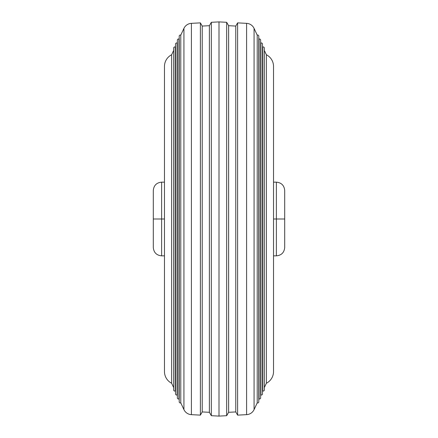 <?xml version="1.0" encoding="UTF-8"?>
<svg xmlns="http://www.w3.org/2000/svg" width="438" height="438" viewBox="0 0 438 438"><rect width="100%" height="100%" fill="white"/><g stroke="black" fill="none" stroke-linecap="round" stroke-linejoin="round"><path stroke-width="0.66" d="M273.531 182.153L276.378 182.153C281.431 182.646 284.207 185.422 284.7 190.475L284.7 219L276.378 219L276.378 182.153L276.378 219L273.531 219L284.7 219L284.7 247.525C284.207 252.578 281.431 255.354 276.378 255.847L276.378 219L276.378 255.847L273.531 255.847M164.469 255.847L161.622 255.847C156.569 255.354 153.793 252.578 153.3 247.525L153.3 219L161.622 219L161.622 255.847L161.622 219L164.469 219L153.3 219L153.3 190.475C153.793 185.422 156.569 182.646 161.622 182.153L161.622 219L161.622 182.153L164.469 182.153M266.364 54.75L266.364 383.25A13.14 13.14 0 0 0 273.531 371.544L273.531 66.456A13.14 13.14 0 0 0 266.364 54.75L264.333 50.392M266.364 383.25L264.333 387.608M262.778 47.052L262.778 390.948A1.095 1.095 0 0 0 264.333 389.957L264.333 48.043A1.095 1.095 0 0 0 262.778 47.052L262.482 46.423M262.778 390.948L262.482 391.577M260.922 43.083L260.922 394.917A1.095 1.095 0 0 0 262.482 393.926L262.482 44.074A1.095 1.095 0 0 0 260.922 43.083L260.632 42.453M260.922 394.917L260.632 395.547M259.072 39.113L259.072 398.887A1.095 1.095 0 0 0 260.632 397.896L260.632 40.104A1.095 1.095 0 0 0 259.072 39.113L258.781 38.484M259.072 398.887L258.781 399.516M257.221 35.144L257.221 402.856A1.095 1.095 0 0 0 258.781 401.865L258.781 36.135A1.095 1.095 0 0 0 257.221 35.144L254.073 28.393L254.073 409.607L257.221 402.856M254.073 28.393A8.76 8.76 0 0 0 246.594 23.345L246.594 414.655A8.76 8.76 0 0 0 254.073 409.607M246.594 23.345L237.615 22.875L237.615 415.125L246.594 414.655M237.615 22.875L235.77 26.066L235.77 411.934L237.615 415.125M235.77 26.066L228.625 25.694L228.625 412.306L226.665 415.7L219 416.1L219 21.9L226.665 22.3L226.665 415.7M235.77 411.934L228.625 412.306M228.625 25.694L226.665 22.3M209.375 25.694L209.375 412.306L202.23 411.934L202.23 26.066L209.375 25.694L211.335 22.3L211.335 415.7L219 416.1M211.335 22.3L219 21.9M209.375 412.306L211.335 415.7M202.23 26.066L200.385 22.875L200.385 415.125L202.23 411.934M180.779 402.856A1.095 1.095 0 0 1 179.219 401.865L179.219 36.135A1.095 1.095 0 0 1 180.779 35.144L180.779 402.856L183.927 409.607A8.76 8.76 0 0 0 191.406 414.655L200.385 415.125M180.779 35.144L183.927 28.393A8.76 8.76 0 0 1 191.406 23.345L200.385 22.875M178.928 398.887A1.095 1.095 0 0 1 177.368 397.896L177.368 40.104A1.095 1.095 0 0 1 178.928 39.113L178.928 398.887L179.219 399.516M178.928 39.113L179.219 38.484M177.078 394.917A1.095 1.095 0 0 1 175.518 393.926L175.518 44.074A1.095 1.095 0 0 1 177.078 43.083L177.078 394.917L177.368 395.547M177.078 43.083L177.368 42.453M175.222 390.948A1.095 1.095 0 0 1 173.667 389.957L173.667 48.043A1.095 1.095 0 0 1 175.222 47.052L175.222 390.948L175.518 391.577M175.222 47.052L175.518 46.423M164.469 66.757L164.469 66.456A13.14 13.14 0 0 1 171.636 54.75L171.636 383.25L173.667 387.608M171.636 54.75L173.667 50.392M164.469 66.456L164.469 371.544A13.14 13.14 0 0 0 171.636 383.25M164.469 371.544L164.469 371.243M191.406 23.345L191.406 414.655M183.927 28.393L183.927 409.607"/></g></svg>

